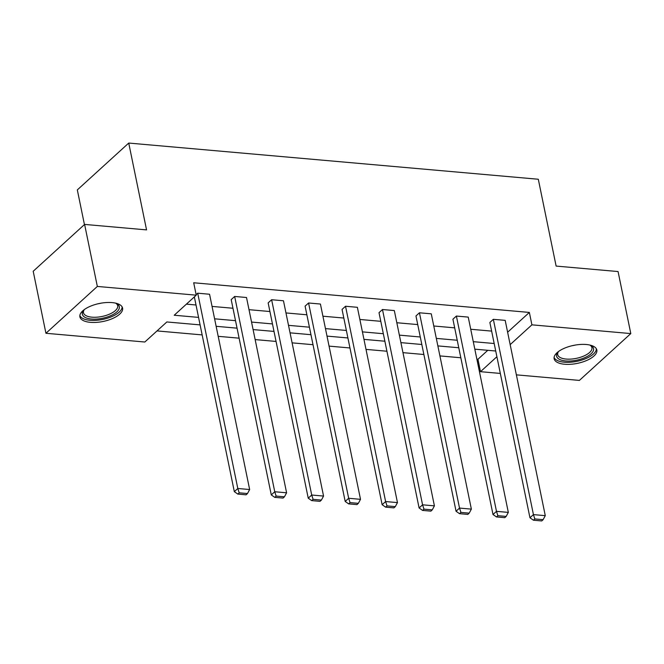 <?xml version="1.0" encoding="UTF-8"?>
<svg xmlns="http://www.w3.org/2000/svg" width="664" height="664" viewBox="0 0 664 664"><rect width="100%" height="100%" fill="white"/><g stroke="black" fill="none" stroke-linecap="round" stroke-linejoin="round"><path stroke-width="1" d="M112.083 302.601A21.787 9.188 -11.6 0 1 122.591 308.096A21.787 9.188 -11.6 0 1 112.689 318.463A21.787 9.188 -11.6 0 1 90.412 322.347A21.787 9.188 -11.6 0 1 79.904 316.852A21.787 9.188 -11.6 0 1 89.806 306.494A21.787 9.188 -11.6 0 1 112.083 302.601M586.32 344.508A21.787 9.188 -11.6 0 1 596.828 350.003A21.787 9.188 -11.6 0 1 586.926 360.361A21.787 9.188 -11.6 0 1 564.649 364.254A21.787 9.188 -11.6 0 1 554.141 358.759A21.787 9.188 -11.6 0 1 564.043 348.392A21.787 9.188 -11.6 0 1 586.32 344.508M84.436 224.573L77.323 189.904L128.733 143.059L538.305 179.247L556.125 266.081L618.068 271.551L630.8 333.577L579.39 380.414L516.368 374.853M500.324 373.434L480.487 371.682L496.896 356.726M476.868 359.183L477.947 359.274L480.487 371.682M157.011 330.921L202.155 334.905M218.199 336.324L239.106 338.175M255.15 339.586L276.058 341.437M292.102 342.856L313.01 344.699M329.053 346.118L349.969 347.969M366.013 349.388L386.921 351.231M402.965 352.65L423.873 354.501M439.917 355.912L460.824 357.763M200.096 324.887L166.855 321.957L144.827 342.018L45.932 333.278L97.342 286.441L196.237 295.173L174.217 315.242L198.561 317.392M97.342 286.441L84.61 224.415L33.2 271.261L45.932 333.278M271.286 494.921L231.196 299.63L234.666 296.459L246.51 297.505L286.599 492.796L274.755 491.75L271.286 494.921L274.763 497.353L283.055 498.083L284.441 496.813L276.149 496.083L274.763 497.353M345.189 501.444L305.1 306.154L308.577 302.991L320.421 304.037L360.51 499.328L348.666 498.282L345.189 501.444L348.666 503.885L356.958 504.615L358.352 503.345L350.061 502.615L348.666 503.885M419.1 507.977L379.011 312.686L382.481 309.524L394.325 310.569L434.414 505.86L422.57 504.814L419.1 507.977L422.578 510.409L430.87 511.147L432.256 509.877L423.964 509.147L422.578 510.409M493.003 514.509L452.914 319.218L456.392 316.056L468.236 317.101L508.325 512.392L496.481 511.346L493.003 514.509L496.481 516.941L504.773 517.671L506.167 516.409L497.875 515.679L496.481 516.941M186.401 304.137L196.013 304.992M212.057 306.411L232.964 308.254M249.008 309.673L269.916 311.524M285.96 312.935L306.876 314.786M322.92 316.205L343.827 318.048M359.871 319.467L380.779 321.318M396.823 322.737L417.731 324.58M433.775 325.999L454.691 327.85M470.734 329.261L491.642 331.112M507.62 332.232L529.357 312.429L193.697 282.773L196.237 295.173M529.955 517.771L489.866 322.48L493.344 319.318L505.188 320.363L545.277 515.654L533.433 514.608L529.955 517.771L533.441 520.211L541.733 520.941L543.119 519.671L534.827 518.941L533.441 520.211M456.052 511.247L415.963 315.956L419.432 312.786L431.276 313.831L471.365 509.122L459.521 508.076L456.052 511.247L459.529 513.679L467.821 514.409L469.207 513.139L460.924 512.409L459.529 513.679M382.14 504.715L342.051 309.424L345.529 306.253L357.373 307.308L397.462 502.598L385.618 501.552L382.14 504.715L385.626 507.147L393.918 507.877L395.304 506.615L387.012 505.877L385.626 507.147M308.237 498.183L268.148 302.892L271.626 299.73L283.47 300.775L323.551 496.066L311.707 495.02L308.237 498.183L311.715 500.614L320.007 501.345L321.401 500.083L313.109 499.353L311.715 500.614M196.129 294.642L197.714 293.197L209.558 294.243L249.647 489.534L237.803 488.488L234.326 491.651L237.812 494.082L246.103 494.821L247.489 493.551L239.198 492.821L237.812 494.082M84.61 224.415L146.553 229.893L128.733 143.059M529.357 312.429L531.905 324.837L630.8 333.577M495.726 351.015L474.818 349.164M458.774 347.745L437.858 345.902M421.823 344.483L400.907 342.632M384.863 341.213L363.955 339.37M347.911 337.951L327.003 336.1M310.959 334.689L290.052 332.838M274.008 331.419L253.092 329.576M237.048 328.157L216.14 326.306M510.168 344.633L531.905 324.837M214.605 318.811L235.512 320.662M251.556 322.073L272.464 323.924M288.508 325.343L309.416 327.186M325.46 328.605L346.376 330.456M362.419 331.875L383.327 333.718M399.371 335.137L420.279 336.988M436.323 338.399L457.23 340.25M473.274 341.669L494.19 343.512M477.947 359.274L487.783 350.31M493.344 319.318L533.433 514.608L534.827 518.941M543.119 519.671L545.277 515.654M456.392 316.056L496.481 511.346L497.875 515.679M506.167 516.409L508.325 512.392M419.432 312.786L459.521 508.076L460.924 512.409M469.207 513.139L471.365 509.122M589.881 345.048A18.849 7.951 -11.6 0 1 590.686 345.413A18.849 7.951 -11.6 0 1 593.616 349.347A18.849 7.951 -11.6 0 1 574.949 360.502A18.849 7.951 -11.6 0 1 556.54 355.447A18.849 7.951 -11.6 0 1 557.984 352.127A18.849 7.951 -11.6 0 1 558.573 351.48M558.54 351.505A17.455 7.362 168.4 0 0 557.66 353.978A17.455 7.362 168.4 0 0 557.719 354.667A17.455 7.362 168.4 0 0 575.505 358.518A17.455 7.362 168.4 0 0 591.989 348.334A17.455 7.362 168.4 0 0 591.923 347.646A17.455 7.362 168.4 0 0 589.923 345.064M554.091 357.464A21.646 9.13 168.4 0 0 576.792 361.357A21.646 9.13 168.4 0 0 596.363 348.89A21.646 9.13 168.4 0 0 596.363 348.791M115.644 303.149A18.849 7.951 -11.6 0 1 116.449 303.514A18.849 7.951 -11.6 0 1 119.379 307.44A18.849 7.951 -11.6 0 1 100.712 318.596A18.849 7.951 -11.6 0 1 82.303 313.541A18.849 7.951 -11.6 0 1 83.747 310.221A18.849 7.951 -11.6 0 1 84.336 309.573M84.303 309.607A17.455 7.362 168.4 0 0 83.423 312.072A17.455 7.362 168.4 0 0 83.481 312.761A17.455 7.362 168.4 0 0 101.268 316.62A17.455 7.362 168.4 0 0 117.752 306.428A17.455 7.362 168.4 0 0 117.686 305.739A17.455 7.362 168.4 0 0 115.685 303.166M79.854 315.558A21.646 9.13 168.4 0 0 102.555 319.459A21.646 9.13 168.4 0 0 122.126 306.992A21.646 9.13 168.4 0 0 122.126 306.884M382.481 309.524L422.57 504.814L423.964 509.147M432.256 509.877L434.414 505.86M345.529 306.253L385.618 501.552L387.012 505.877M395.304 506.615L397.462 502.598M308.577 302.991L348.666 498.282L350.061 502.615M358.352 503.345L360.51 499.328M271.626 299.73L311.707 495.02L313.109 499.353M321.401 500.083L323.551 496.066M234.666 296.459L274.755 491.75L276.149 496.083M284.441 496.813L286.599 492.796M194.353 296.899L234.326 491.651M197.714 293.197L237.803 488.488L239.198 492.821M247.489 493.551L249.647 489.534M575.298 345.064A17.455 7.362 -11.6 0 1 571.994 345.745M101.061 303.166A17.455 7.362 -11.6 0 1 97.749 303.838"/></g></svg>
